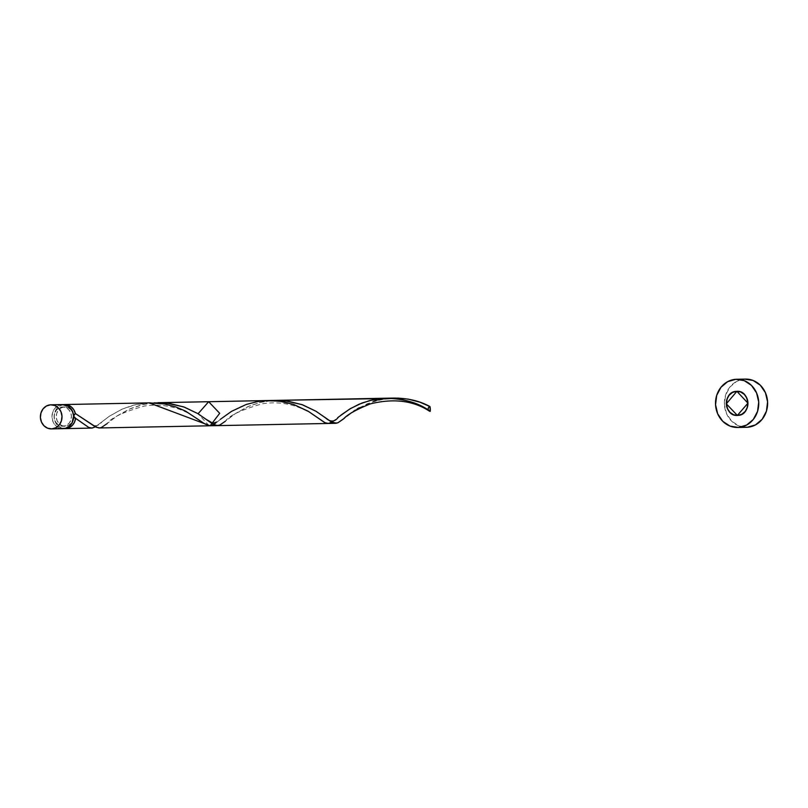 <?xml version="1.0" encoding="UTF-8"?>
<svg xmlns="http://www.w3.org/2000/svg" width="808" height="808" viewBox="0 0 808 808"><rect width="100%" height="100%" fill="white"/><g stroke="black" fill="none" stroke-linecap="round" stroke-linejoin="round"><path stroke-width="0.61" stroke-dasharray="4.04 3.03" d="M62.519 404.576L50.55 404.818L62.135 404.596L58.055 405.767L54.691 408.596L52.56 412.646L51.995 417.302L53.065 421.847L55.611 425.604L59.257 427.998L63.438 428.654M64.388 406.959L62.267 407A9.635 8.646 88.9 0 1 62.6 406.99A9.635 8.646 88.9 0 1 71.427 416.272A9.635 8.646 88.9 0 1 63.307 426.25L65.438 426.21A9.635 8.646 -91.1 0 0 73.548 416.039A9.635 8.646 -91.1 0 0 64.721 406.939A9.635 8.646 -91.1 0 0 64.388 406.959L61.125 407.899L58.439 410.161L56.732 413.393L56.277 417.12L57.136 420.766L59.176 423.766L62.085 425.685L65.438 426.21L68.7 425.271L71.387 423.008L73.084 419.766L73.548 416.039L72.69 412.403L70.65 409.393L67.731 407.484L64.388 406.959A9.635 8.646 -91.1 0 0 56.267 416.938A9.635 8.646 -91.1 0 0 65.105 426.22A9.635 8.646 -91.1 0 0 65.438 426.21L61.61 426.169L58.418 424.927L55.893 422.422L54.419 419.029L54.217 415.272L56.307 410.201L58.994 407.939L62.267 407L65.61 407.525L68.518 409.434L70.559 412.444L71.417 416.08L70.963 419.806L69.256 423.049L66.569 425.311L63.307 426.25A9.635 8.646 88.9 0 1 62.974 426.26A9.635 8.646 88.9 0 1 54.146 416.979A9.635 8.646 88.9 0 1 62.267 407L64.388 406.959M745.521 379.104A24.099 21.624 -91.1 0 0 744.693 379.134L735.825 379.305L744.693 379.134A24.099 21.624 -91.1 0 0 724.392 404.081A24.099 21.624 -91.1 0 0 746.471 427.291M95.395 426.836L109.282 416.282L122.725 408.828L133.734 405.091L149.147 402.879L64.256 404.555L149.147 402.879L136.239 404.495L121.867 409.212L109.444 416.171L95.162 426.967M64.256 404.555L60.176 405.727L56.823 408.555L54.691 412.605L54.116 417.251L55.186 421.806L57.742 425.564L61.388 427.957L64.085 428.594A12.049 10.807 88.9 0 1 54.106 416.797A12.049 10.807 88.9 0 1 63.61 404.616M92.223 428.068L91.668 428.109M209.545 425.786L210.141 425.776M214.524 423.907L213.181 424.756M264.438 400.718L251.056 403L239.35 407.212L228.553 413.241L215.766 423.008M329.321 423.291L328.139 423.463M330.533 422.857L329.927 423.099M331.815 422.18L331.169 422.544M333.199 421.261L332.492 421.746M341.178 414.928L333.926 420.716M156.681 402.738L158.954 402.687L156.681 402.738M209.07 401.707L269.62 400.516L209.07 401.707M274.882 400.414L277.154 400.364L274.882 400.414M99.455 427.947L103.525 426.311L117.645 415.575L129.139 409.181L143.289 404.454L154.409 402.849M209.131 425.796L198.081 413.757M390.254 398.243L378.174 400.172L367.115 403.849L353.561 411.262L343.521 418.948M381.618 399.404L384.436 398.91M376.114 400.707L378.831 400.011M359.207 407.747L373.458 401.505M355.227 410.161L357.166 408.939M351.662 412.585L353.389 411.373M343.329 419.11L347.076 416.07M336.855 423.139L338.491 422.513M217.079 425.634L221.16 424.351L235.189 413.696L247.733 406.687L260.631 402.334L272.245 400.556L259.974 402.495L248.915 406.171L235.36 413.585L225.321 421.271C229.189 415.524 241.602 409.676 262.56 403.727C290.395 399.506 309.575 411.595 319.948 419.403M73.639 415.171L73.74 416.898M745.461 379.104L740.502 379.861L736.532 381.487L729.806 387.133L725.554 395.233L724.412 404.545L726.554 413.656L731.654 421.16L738.936 425.947L747.299 427.26M62.135 404.596A12.049 10.807 -91.1 0 0 51.975 416.837A12.049 10.807 -91.1 0 0 62.61 428.674M429.452 411.151L428.341 409.929M154.045 402.879L141.774 404.818L130.714 408.495L117.15 415.908L107.121 423.594C110.989 417.847 123.402 411.999 144.359 406.05C172.195 401.829 191.375 413.918 201.748 421.726M73.558 415.625L73.599 416.423M213.595 424.513L216.786 422.029M331.805 422.19L338.471 417.069M429.078 410.919A2.414 2.161 88.9 0 1 428.472 410.201M64.721 406.939L62.6 406.99M65.105 426.22L62.974 426.26M88.506 421.968C93.698 426.988 98.222 426.907 102.071 421.715M74.679 418.029L83.547 424.049"/><path stroke-width="1.21" d="M63.438 428.654A12.049 10.807 -91.1 0 0 73.589 416.181A12.049 10.807 -91.1 0 0 62.549 404.576A12.049 10.807 -91.1 0 0 62.135 404.596L68.236 406.242L72.508 411.393L73.578 415.948L72.124 422.746L69.326 426.25L65.529 428.291L51.853 428.876L63.438 428.654A12.049 10.807 -91.1 0 1 63.024 428.674L51.439 428.897A12.049 10.807 88.9 0 1 40.4 417.292A12.049 10.807 88.9 0 1 50.55 404.818A12.049 10.807 88.9 0 1 50.965 404.808A12.049 10.807 88.9 0 1 62.004 416.403A12.049 10.807 88.9 0 1 51.853 428.876L55.934 427.705L59.297 424.877L61.428 420.827L61.994 416.181L60.923 411.625L58.378 407.868L54.732 405.475L50.55 404.818L46.47 405.99L43.107 408.818L40.986 412.868L40.41 417.524L41.481 422.079L44.036 425.836L47.672 428.22L51.853 428.876A12.049 10.807 88.9 0 1 51.439 428.897M737.603 427.462L746.471 427.291A24.099 21.624 -91.1 0 0 747.299 427.26A24.099 21.624 -91.1 0 0 767.6 402.313A24.099 21.624 -91.1 0 0 745.521 379.104L736.654 379.275A24.099 21.624 88.9 0 1 758.732 402.485A24.099 21.624 88.9 0 1 738.431 427.432L747.299 427.26L738.431 427.432A24.099 21.624 88.9 0 1 737.603 427.462A24.099 21.624 88.9 0 1 715.524 404.263A24.099 21.624 88.9 0 1 735.825 379.305A24.099 21.624 88.9 0 1 736.654 379.275M95.162 426.967L91.668 428.109L88.749 427.432L75.619 418.312A12.049 10.807 88.9 0 1 65.559 428.614A12.049 10.807 88.9 0 1 65.145 428.634A12.049 10.807 88.9 0 1 64.085 428.594M107.121 423.594L101.505 427.432L99.798 427.917L96.354 427.311L75.356 413.524L73.821 409.787L71.235 406.838L67.922 405.02L63.61 404.616A12.049 10.807 88.9 0 1 64.256 404.555A12.049 10.807 88.9 0 1 64.68 404.535A12.049 10.807 88.9 0 1 75.356 413.524L94.889 426.543L98.839 427.957M65.145 428.634L91.092 428.089M198.081 413.757L208.656 401.707L219.695 413.312L210.141 425.776L149.147 402.879L164.216 403.919L175.639 406.868L185.628 411.151L204.919 423.968L209.858 425.786M213.837 424.362L211.928 425.351M215.766 423.008L214.524 423.907M329.927 423.099L327.553 423.453L324.442 422.433L308.333 411.333L293.193 404.323L278.911 401.071L264.438 400.718M328.139 423.463L327.553 423.453M332.492 421.746L330.533 422.857M333.926 420.716L333.199 421.261M338.764 416.837L337.653 417.736M384.436 398.91L398.152 398.091L408.141 399.122L419.806 402.152L429.957 406.555A12.049 10.807 88.9 0 1 430.22 411.343L421.503 406.232L412.029 402.212L401.728 399.475L393.728 398.405L277.154 400.364L385.547 398.233L372.68 399.849L361.883 403.061L350.632 408.484L341.178 414.928M158.954 402.687L209.07 401.707L158.954 402.687M271.983 400.576L287.87 401.111L302.616 404.838L315.877 411.191L331.977 422.281L336.855 423.139M225.321 421.271L219.705 425.109L216.312 425.553L212.635 423.937L197.849 413.615L183.648 406.879L166.226 403.02L154.045 402.879L169.67 403.434L184.406 407.161L197.677 413.514L213.777 424.604L217.867 425.604M736.482 391.345A12.049 10.807 -91.1 0 0 726.331 404.05A12.049 10.807 -91.1 0 0 737.785 415.403A12.049 10.807 -91.1 0 0 747.925 402.697A12.049 10.807 -91.1 0 0 736.482 391.345C750.359 389.729 751.743 415.272 737.785 415.403C723.897 417.019 722.514 391.466 736.482 391.345A12.049 10.807 -91.1 0 0 726.331 404.05A12.049 10.807 -91.1 0 0 737.785 415.403L737.785 415.403A12.049 10.807 -91.1 0 0 747.935 402.929A12.049 10.807 -91.1 0 0 736.896 391.325L726.321 403.818L737.361 415.423L747.935 403.162L736.896 391.325A12.049 10.807 -91.1 0 0 736.482 391.345L740.653 392.001L744.299 394.385L746.855 398.142L747.925 402.697L747.35 407.353L745.218 411.403L741.865 414.231L737.785 415.403L733.603 414.746L729.957 412.353L727.402 408.596L726.331 404.05L726.907 399.394L729.038 395.344L732.401 392.516L736.482 391.345M378.831 400.011L381.618 399.404M373.458 401.505L376.114 400.707M357.166 408.939L359.207 407.747M353.389 411.373L355.227 410.161M347.076 416.07L351.662 412.585M337.825 422.816L344.491 418.16M335.28 423.311L336.067 423.281M74.679 418.029L75.619 418.312L73.548 416.039L75.356 413.524L73.639 415.171L74.195 417.625L75.619 418.312L74.487 422.22L72.245 425.473L67.397 428.321L63.448 428.513M735.825 379.305L727.665 381.659L720.948 387.315L716.686 395.415L715.545 404.717L717.686 413.827L722.786 421.342L730.068 426.119L738.431 427.432L746.592 425.089L753.308 419.433L757.571 411.333L758.712 402.02L756.571 392.92L751.47 385.406L744.188 380.629L735.825 379.305M747.299 427.26L755.46 424.907L762.176 419.261L766.438 411.161L767.58 401.849L765.439 392.739L760.338 385.224L753.046 380.447L744.693 379.134M428.472 410.201A2.414 2.161 88.9 0 1 429.957 406.555L430.22 411.343L428.796 410.656L428.149 409.07L428.624 407.424L429.957 406.555C419.564 400.819 407.272 398.001 393.082 398.091L390.456 398.233M429.29 411.06C413.181 400.596 393.557 398.192 370.407 403.859C356.288 409.545 347.329 414.575 343.521 418.948L337.906 422.786L334.512 423.23L330.836 421.614L316.049 411.292L301.849 404.555L284.426 400.697L272.245 400.556M75.619 418.312L88.658 427.392L92.112 428.078L95.395 426.836M212.181 425.25L213.595 424.513M220.271 419.392L231.502 411.363L246.258 404.454L257.863 401.515L270.175 400.516L282.416 401.596L293.839 404.545L308.161 411.232L325.058 422.746L328.513 423.432L331.805 422.19M324.907 417.322C330.108 422.342 334.623 422.261 338.471 417.069L349.712 409.04L359.126 404.182L370.135 400.445L385.547 398.233C404.283 398.657 419.18 403.03 430.22 411.343A2.414 2.161 88.9 0 1 429.078 410.919M62.549 404.576L50.965 404.808M268.478 400.526L208.656 401.707M328.058 423.463L99.192 427.957M64.68 404.535L150.278 402.849M386.679 398.203L157.823 402.707M217.392 425.634L335.593 423.311M394.223 398.061L276.023 400.384M206.707 419.645L212.807 423.23L216.786 422.029"/></g></svg>
